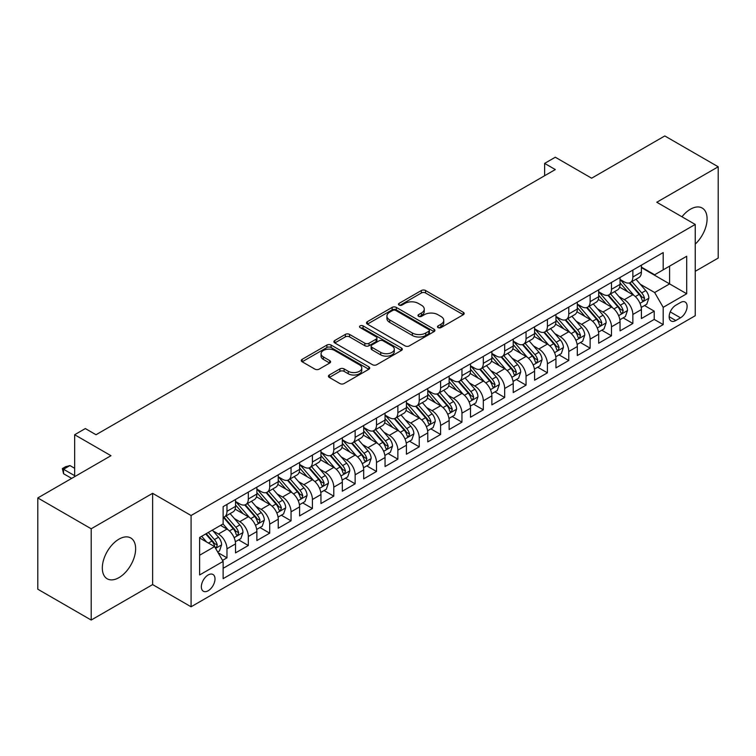 <?xml version="1.0" encoding="UTF-8"?>
<svg xmlns="http://www.w3.org/2000/svg" width="756" height="756" viewBox="0 0 756 756"><rect width="100%" height="100%" fill="white"/><g stroke="black" fill="none" stroke-linecap="round" stroke-linejoin="round"><path stroke-width="1.13" d="M438.093 327.594A2.079 1.2 0 0 0 441.022 327.594L463.305 314.732A2.967 1.71 0 0 0 464.175 313.513A2.967 1.71 0 0 0 463.305 312.304L425.562 290.512A2.967 1.71 0 0 0 421.366 290.512L399.083 303.383A2.079 1.2 0 0 0 398.478 304.224A2.079 1.2 0 0 0 399.083 305.074A2.079 1.2 0 0 0 402.022 305.074L404.904 303.411A9.488 5.481 0 0 1 418.323 303.411L421.47 305.226A9.488 5.481 0 0 1 424.248 309.1A9.488 5.481 0 0 1 421.47 312.975L418.588 314.638A2.079 1.2 0 0 0 417.983 315.488A2.079 1.2 0 0 0 418.588 316.329A2.079 1.2 0 0 0 421.527 316.329L424.409 314.666A9.488 5.481 0 0 1 437.828 314.666L440.975 316.48A9.488 5.481 0 0 1 443.753 320.355A9.488 5.481 0 0 1 440.975 324.23L438.093 325.893A2.079 1.2 0 0 0 437.478 326.743A2.079 1.2 0 0 0 438.093 327.594L438.093 325.893M118.975 577.622A23.568 13.608 120 0 0 134.37 556.851A23.568 13.608 120 0 0 130.76 537.97A23.568 13.608 120 0 0 118.975 539.141A23.568 13.608 120 0 0 103.581 559.903A23.568 13.608 120 0 0 107.191 578.784A23.568 13.608 120 0 0 118.975 577.622M695.236 244.103A23.568 13.608 120 0 0 702.211 208.051A23.568 13.608 120 0 0 690.426 209.214A23.568 13.608 120 0 0 681.959 216.783M208.165 590.757A9.667 5.585 120 0 0 214.487 582.233A9.667 5.585 120 0 0 213.003 574.494A9.667 5.585 120 0 0 208.165 574.966A9.667 5.585 120 0 0 201.852 583.49A9.667 5.585 120 0 0 203.336 591.23A9.667 5.585 120 0 0 208.165 590.757M329.314 375.014A2.967 1.71 0 0 0 328.444 376.223A2.967 1.71 0 0 0 329.314 377.442L339.907 383.557A2.967 1.71 0 0 0 344.093 383.557L368.843 369.268A2.967 1.71 0 0 0 369.712 368.059A2.967 1.71 0 0 0 368.843 366.849L331.1 345.057A2.967 1.71 0 0 0 326.904 345.057L302.154 359.336A2.967 1.71 0 0 0 301.294 360.546A2.967 1.71 0 0 0 302.154 361.765L314.95 369.145A2.967 1.71 0 0 0 319.145 369.145L329.729 363.031A2.967 1.71 0 0 0 330.599 361.822A2.967 1.71 0 0 0 329.729 360.612L323.388 356.945A7.929 4.583 0 0 1 321.064 353.714A7.929 4.583 0 0 1 325.959 349.48A7.929 4.583 0 0 1 334.606 350.472L359.459 364.817A7.929 4.583 0 0 1 361.784 368.059A7.929 4.583 0 0 1 356.879 372.283A7.929 4.583 0 0 1 348.242 371.29L344.093 368.9A2.967 1.71 0 0 0 339.907 368.9L329.314 375.014L329.314 377.442M695.236 271.319L718.2 258.061L718.2 166.783L664.798 135.948L591.627 178.199L555.31 157.229L544.632 163.391L555.31 169.561L96.012 434.738L85.333 428.567L74.655 434.738L74.655 476.667M91.202 528.775L91.202 620.052L152.627 584.586L152.627 493.318L91.202 528.775L37.8 497.939L110.971 455.698L74.655 434.738M152.627 493.318L191.079 515.516L695.236 224.447L695.236 315.715L191.079 606.784L191.079 515.516M718.2 166.783L656.784 202.249L695.236 224.447M405.112 345.898A2.967 1.71 0 0 0 409.308 345.898L434.048 331.619A2.967 1.71 0 0 0 434.917 330.41A2.967 1.71 0 0 0 434.048 329.191L396.305 307.399A2.967 1.71 0 0 0 392.118 307.399L367.369 321.687A2.967 1.71 0 0 0 366.499 322.897A2.967 1.71 0 0 0 367.369 324.107L405.112 345.898M360.971 328.038A2.079 1.2 0 0 1 363.069 328.331L363.069 325.864L401.445 348.025A2.967 1.71 0 0 1 402.315 349.234A2.967 1.71 0 0 1 401.445 350.444L376.705 364.723A2.967 1.71 0 0 1 372.51 364.723L334.766 342.931L334.766 340.512A2.967 1.71 0 0 0 333.897 341.721A2.967 1.71 0 0 0 334.766 342.931M334.766 340.512L345.35 334.398A2.967 1.71 0 0 1 349.546 334.398L364.855 343.233A2.967 1.71 0 0 0 369.051 343.233L376.072 339.179A2.967 1.71 0 0 0 376.942 337.97A2.967 1.71 0 0 0 376.072 336.76L360.139 327.556A2.079 1.2 0 0 1 359.525 326.715A2.079 1.2 0 0 1 360.81 325.609A2.079 1.2 0 0 1 363.069 325.864M91.202 620.052L37.8 589.217L37.8 497.939M222.538 560.385L226.97 557.824L218.097 552.702M213.06 530.92L218.418 534.019A12.087 6.974 60 0 1 226.97 548.818L235.513 543.885L235.513 552.891L248.327 545.492L238.612 539.878M234.417 518.588L239.784 521.687A12.087 6.974 60 0 1 248.327 536.486L256.87 531.553L256.87 540.559L269.694 533.16L259.969 527.546M255.783 506.255L261.151 509.355A12.087 6.974 60 0 1 269.694 524.154L278.236 519.221L278.236 528.227L291.051 520.827L281.336 515.214M277.15 493.923L282.508 497.023A12.087 6.974 60 0 1 291.051 511.821L299.603 506.889L299.603 515.894L312.417 508.486L302.693 502.882M298.507 481.591L303.874 484.69A12.087 6.974 60 0 1 312.417 499.489L320.96 494.556L320.96 503.553L333.783 496.153L324.059 490.54M319.873 469.259L325.231 472.349A12.087 6.974 60 0 1 333.783 487.157L342.326 482.215L342.326 491.22L355.14 483.821L345.426 478.208M341.23 456.926L346.598 460.017A12.087 6.974 60 0 1 355.14 474.815L363.683 469.882L363.683 478.888L376.507 471.489L366.783 465.876M362.596 444.585L367.964 447.684A12.087 6.974 60 0 1 376.507 462.483L385.05 457.55L385.05 466.556L397.864 459.157L388.149 453.543M383.963 432.252L389.321 435.352A12.087 6.974 60 0 1 397.864 450.151L406.416 445.218L406.416 454.224L419.23 446.824L409.506 441.211M405.32 419.92L410.688 423.02A12.087 6.974 60 0 1 419.23 437.818L427.773 432.886L427.773 441.891L440.597 434.492L430.873 428.879M426.686 407.588L432.045 410.688A12.087 6.974 60 0 1 440.597 425.486L449.14 420.553L449.14 429.559L461.954 422.15L452.239 416.547M448.043 395.256L453.411 398.355A12.087 6.974 60 0 1 461.954 413.154L470.497 408.221L470.497 417.217L483.32 409.818L473.596 404.205M469.41 382.923L474.777 386.014A12.087 6.974 60 0 1 483.32 400.822L491.863 395.879L491.863 404.885L504.677 397.486L494.963 391.873M490.776 370.591L496.134 373.681A12.087 6.974 60 0 1 504.677 388.48L513.23 383.547L513.23 392.553L526.044 385.154L516.32 379.54M512.133 358.25L517.501 361.349A12.087 6.974 60 0 1 526.044 376.148L534.587 371.215L534.587 380.221L547.41 372.821L537.686 367.208M533.5 345.917L538.858 349.017A12.087 6.974 60 0 1 547.41 363.816L555.953 358.883L555.953 367.888L568.767 360.489L559.053 354.876M554.857 333.585L560.224 336.685A12.087 6.974 60 0 1 568.767 351.483L577.31 346.55L577.31 355.556L590.134 348.157L580.41 342.544M576.223 321.253L581.581 324.352A12.087 6.974 60 0 1 590.134 339.151L598.676 334.218L598.676 343.224L611.491 335.815L601.776 330.211M597.59 308.92L602.948 312.011A12.087 6.974 60 0 1 611.491 326.819L620.043 321.886L620.043 330.882L632.857 323.483L632.857 314.487A12.087 6.974 -120 0 0 624.314 299.678L618.947 296.588M623.133 317.87L632.857 323.483M235.513 543.885A12.087 6.974 -120 0 0 226.97 529.087L220.554 525.382M256.87 531.553A12.087 6.974 -120 0 0 248.327 516.754L235.116 509.128M278.236 519.221A12.087 6.974 -120 0 0 269.694 504.422L256.482 496.796M299.603 506.889A12.087 6.974 -120 0 0 291.051 492.09L277.839 484.454M320.96 494.556A12.087 6.974 -120 0 0 312.417 479.748L299.206 472.122M342.326 482.215A12.087 6.974 -120 0 0 333.783 467.416L320.572 459.79M363.683 469.882A12.087 6.974 -120 0 0 355.14 455.084L341.929 447.457M385.05 457.55A12.087 6.974 -120 0 0 376.507 442.751L363.296 435.125M406.416 445.218A12.087 6.974 -120 0 0 397.864 430.419L384.653 422.793M427.773 432.886A12.087 6.974 -120 0 0 419.23 418.087L406.019 410.461M449.14 420.553A12.087 6.974 -120 0 0 440.597 405.755L427.386 398.119M470.497 408.221A12.087 6.974 -120 0 0 461.954 393.413L448.743 385.787M491.863 395.879A12.087 6.974 -120 0 0 483.32 381.081L470.109 373.455M513.23 383.547A12.087 6.974 -120 0 0 504.677 368.748L491.466 361.122M534.587 371.215A12.087 6.974 -120 0 0 526.044 356.416L512.833 348.79M555.953 358.883A12.087 6.974 -120 0 0 547.41 344.084L534.199 336.458M577.31 346.55A12.087 6.974 -120 0 0 568.767 331.752L555.556 324.126M598.676 334.218A12.087 6.974 -120 0 0 590.134 319.419L576.923 311.784M620.043 321.886A12.087 6.974 -120 0 0 611.491 307.078L598.279 299.452M680.495 302.523L675.798 305.235A9.365 5.405 120 0 0 669.674 313.485A9.365 5.405 120 0 0 671.111 320.988A9.365 5.405 120 0 0 675.798 320.525L680.495 317.813A9.365 5.405 120 0 0 686.609 309.563A9.365 5.405 120 0 0 685.182 302.05A9.365 5.405 120 0 0 680.495 302.523M199.622 555.235L214.572 546.597L223.124 561.406L223.124 578.671L663.192 324.598L663.192 307.333L654.649 292.525L640.313 284.256M223.124 561.406L199.622 574.966L199.622 537.469L223.124 523.908L223.124 506.643L663.192 252.57L663.192 269.835L686.694 256.265L686.694 293.763L663.192 307.333M235.513 501.455L239.784 503.931A12.087 6.974 60 0 0 245.823 504.526L254.375 499.593A12.087 6.974 -120 0 0 256.87 494.055L256.87 487.147M256.87 489.123L261.151 491.589A12.087 6.974 60 0 0 267.189 492.194L275.732 487.261A12.087 6.974 -120 0 0 278.236 481.723L278.236 474.815M278.236 476.79L282.508 479.257A12.087 6.974 60 0 0 288.556 479.862L297.099 474.919A12.087 6.974 -120 0 0 299.603 469.391L299.603 462.483M299.603 464.458L303.874 466.925A12.087 6.974 60 0 0 309.913 467.52L318.456 462.587A12.087 6.974 -120 0 0 320.96 457.059L320.96 450.151M320.96 452.126L325.231 454.592A12.087 6.974 60 0 0 331.279 455.188L339.822 450.255A12.087 6.974 -120 0 0 342.326 444.726L342.326 437.818M342.326 439.794L346.598 442.26A12.087 6.974 60 0 0 352.636 442.855L361.188 437.922A12.087 6.974 -120 0 0 363.683 432.394L363.683 425.486M363.683 427.461L367.964 429.928A12.087 6.974 60 0 0 374.003 430.523L382.545 425.59A12.087 6.974 -120 0 0 385.05 420.062L385.05 413.154M385.05 415.12L389.321 417.586A12.087 6.974 60 0 0 395.369 418.191L403.912 413.258A12.087 6.974 -120 0 0 406.416 407.72L406.416 400.812M406.416 402.787L410.688 405.254A12.087 6.974 60 0 0 416.726 405.859L425.269 400.926A12.087 6.974 -120 0 0 427.773 395.388L427.773 388.48M427.773 390.455L432.045 392.922A12.087 6.974 60 0 0 438.093 393.526L446.635 388.584A12.087 6.974 -120 0 0 449.14 383.056L449.14 376.148M449.14 378.123L453.411 380.589A12.087 6.974 60 0 0 459.45 381.185L468.002 376.252A12.087 6.974 -120 0 0 470.497 370.724L470.497 363.816M470.497 365.791L474.777 368.257A12.087 6.974 60 0 0 480.816 368.852L489.359 363.92A12.087 6.974 -120 0 0 491.863 358.391L491.863 351.483M491.863 353.458L496.134 355.925A12.087 6.974 60 0 0 502.173 356.52L510.725 351.587A12.087 6.974 -120 0 0 513.23 346.059L513.23 339.151M513.23 341.126L517.501 343.593A12.087 6.974 60 0 0 523.539 344.188L532.082 339.255A12.087 6.974 -120 0 0 534.587 333.727L534.587 326.819M534.587 328.784L538.858 331.251A12.087 6.974 60 0 0 544.906 331.856L553.449 326.923A12.087 6.974 -120 0 0 555.953 321.385L555.953 314.477M555.953 316.452L560.224 318.919A12.087 6.974 60 0 0 566.263 319.523L574.815 314.59A12.087 6.974 -120 0 0 577.31 309.053L577.31 302.145M577.31 304.12L581.581 306.586A12.087 6.974 60 0 0 587.629 307.191L596.172 302.249A12.087 6.974 -120 0 0 598.676 296.721L598.676 289.813M598.676 291.788L602.948 294.254A12.087 6.974 60 0 0 608.986 294.849L617.539 289.917A12.087 6.974 -120 0 0 620.043 284.388L620.043 277.48M223.124 568.304L654.223 319.419L654.223 311.151L641.4 318.55L641.4 309.544A12.087 6.974 -120 0 0 632.857 294.745L619.646 287.119M620.043 279.455L624.314 281.922A12.087 6.974 -120 0 0 630.353 282.517A12.087 6.974 -120 0 0 632.857 276.989L632.857 270.081M630.353 282.517L638.896 277.584A12.087 6.974 -120 0 0 641.4 272.056L641.4 265.148M226.97 504.422L226.97 511.33A12.087 6.974 60 0 1 224.466 516.858A12.087 6.974 60 0 1 223.124 517.35M224.466 516.858L233.009 511.925A12.087 6.974 -120 0 0 235.513 506.397L235.513 499.489M248.327 492.09L248.327 498.988A12.087 6.974 60 0 1 245.823 504.526M269.694 479.748L269.694 486.656A12.087 6.974 60 0 1 267.189 492.194M291.051 467.416L291.051 474.324A12.087 6.974 60 0 1 288.556 479.862M312.417 455.084L312.417 461.992A12.087 6.974 60 0 1 309.913 467.52M333.783 442.751L333.783 449.659A12.087 6.974 60 0 1 331.279 455.188M355.14 430.419L355.14 437.327A12.087 6.974 60 0 1 352.636 442.855M376.507 418.087L376.507 424.995A12.087 6.974 60 0 1 374.003 430.523M397.864 405.755L397.864 412.653A12.087 6.974 60 0 1 395.369 418.191M419.23 393.413L419.23 400.321A12.087 6.974 60 0 1 416.726 405.859M440.597 381.081L440.597 387.989A12.087 6.974 60 0 1 438.093 393.526M461.954 368.748L461.954 375.656A12.087 6.974 60 0 1 459.45 381.185M483.32 356.416L483.32 363.324A12.087 6.974 60 0 1 480.816 368.852M504.677 344.084L504.677 350.992A12.087 6.974 60 0 1 502.173 356.52M526.044 331.752L526.044 338.66A12.087 6.974 60 0 1 523.539 344.188M547.41 319.419L547.41 326.318A12.087 6.974 60 0 1 544.906 331.856M568.767 307.078L568.767 313.986A12.087 6.974 60 0 1 566.263 319.523M590.134 294.745L590.134 301.653A12.087 6.974 60 0 1 587.629 307.191M611.491 282.413L611.491 289.321A12.087 6.974 60 0 1 608.986 294.849M611.491 326.819L611.491 335.815M590.134 339.151L590.134 348.157M568.767 351.483L568.767 360.489M547.41 363.816L547.41 372.821M526.044 376.148L526.044 385.154M504.677 388.48L504.677 397.486M483.32 400.822L483.32 409.818M461.954 413.154L461.954 422.15M440.597 425.486L440.597 434.492M419.23 437.818L419.23 446.824M397.864 450.151L397.864 459.157M376.507 462.483L376.507 471.489M355.14 474.815L355.14 483.821M333.783 487.157L333.783 496.153M312.417 499.489L312.417 508.486M291.051 511.821L291.051 520.827M269.694 524.154L269.694 533.16M248.327 536.486L248.327 545.492M226.97 548.818L226.97 557.824M214.572 546.597L199.622 537.97M654.649 292.525L669.599 283.897L669.599 266.131L686.694 256.265M641.4 267.615L686.694 293.763M641.4 267.123L654.649 274.768L663.192 269.835M152.627 584.586L191.079 606.784M544.632 163.391L544.632 175.732M644.499 305.537L654.223 311.151M654.223 319.419L663.192 324.598M438.915 327.887L440.975 326.696A9.488 5.481 0 0 0 443.753 322.821L443.753 320.355M424.248 309.1L424.248 311.566A9.488 5.481 0 0 1 421.47 315.441L419.419 316.622M463.305 312.304L463.305 314.732L425.562 292.978A2.967 1.71 0 0 0 421.366 292.978L399.915 305.367M434.01 331.638L396.305 309.875A2.967 1.71 0 0 0 392.118 309.875L367.407 324.135M428.813 331.251A2.079 1.2 0 0 0 429.417 330.41A2.079 1.2 0 0 0 428.813 329.559L395.681 310.433A2.079 1.2 0 0 0 392.742 310.433L389.699 312.19A9.488 5.481 0 0 0 386.921 316.055A9.488 5.481 0 0 0 389.699 319.93L412.351 333.009A9.488 5.481 0 0 0 425.77 333.009L428.813 331.251L428.813 333.717A2.079 1.2 0 0 0 429.417 332.876L429.417 330.41M386.921 316.055L386.921 318.522A9.488 5.481 0 0 0 389.699 322.396L389.699 319.93M428.813 333.717L425.77 335.475A9.488 5.481 0 0 1 412.351 335.475L389.699 322.396M334.804 342.959L345.35 336.864L345.35 334.398M376.942 337.97L376.942 340.436A2.967 1.71 0 0 1 376.072 341.646L369.051 345.709A2.967 1.71 0 0 1 364.855 345.709L349.546 336.864A2.967 1.71 0 0 0 345.35 336.864M363.069 328.331L401.408 350.463M380.74 352.409A7.929 4.583 0 0 0 389.387 353.402A7.929 4.583 0 0 0 394.282 349.168A7.929 4.583 0 0 0 391.958 345.936L383.207 340.88A2.967 1.71 0 0 0 379.011 340.88L371.98 344.934A2.967 1.71 0 0 0 371.12 346.144A2.967 1.71 0 0 0 371.98 347.354L380.74 352.409L380.74 354.876A7.929 4.583 0 0 0 389.387 355.868A7.929 4.583 0 0 0 394.282 351.635L394.282 349.168M371.12 346.144L371.12 348.61A2.967 1.71 0 0 0 371.98 349.82L371.98 347.354M380.74 354.876L371.98 349.82M361.784 368.059L361.784 370.525A7.929 4.583 0 0 1 356.879 374.749A7.929 4.583 0 0 1 348.242 373.757L344.093 371.366A2.967 1.71 0 0 0 339.907 371.366L329.351 377.461M321.064 353.714L321.064 356.18A7.929 4.583 0 0 0 323.388 359.412L323.388 356.945M329.692 363.05L323.388 359.412M368.796 369.287L331.1 347.524A2.967 1.71 0 0 0 326.904 347.524L302.202 361.784M641.22 307.437L646.739 304.243L648.875 298.081A8.004 4.621 -120 0 0 645.756 290.559L635.994 279.257M634.048 295.53L622.471 282.13A23.115 13.343 -120 0 0 620.043 279.588M627.697 291.769L621.224 284.275A19.183 11.075 -120 0 0 620.043 282.98M629.266 282.952L639.141 294.386A8.004 4.621 60 0 1 641.995 299.896L642.572 300.85L643.658 300.699L644.556 298.422A8.004 4.621 -120 0 0 641.702 292.903L631.94 281.601M629.842 282.763L640.455 295.048A4.082 2.353 60 0 1 641.485 296.645L644.556 298.422M619.863 319.769L625.382 316.575L627.518 310.414A8.004 4.621 -120 0 0 624.399 302.891L614.637 291.589M612.681 307.862L601.105 294.462A23.115 13.343 -120 0 0 598.676 291.92M606.331 304.101L599.858 296.607A19.183 11.075 -120 0 0 598.676 295.312M607.9 295.284L617.775 306.719A8.004 4.621 60 0 1 620.629 312.237L621.215 313.182L622.292 313.031L623.19 310.754A8.004 4.621 -120 0 0 620.336 305.235L610.574 293.933M608.486 295.105L619.088 307.38A4.082 2.353 60 0 1 620.118 308.977L623.19 310.754M598.497 332.101L604.016 328.917L606.151 322.746A8.004 4.621 -120 0 0 603.033 315.224L593.271 303.931M591.315 320.194L579.739 306.794A23.115 13.343 -120 0 0 577.31 304.252M584.974 316.433L578.491 308.939A19.183 11.075 -120 0 0 577.31 307.654M586.543 307.626L596.408 319.051A8.004 4.621 60 0 1 599.262 324.57L599.848 325.515L600.935 325.363L601.833 323.086A8.004 4.621 -120 0 0 598.979 317.567L589.217 306.274M587.119 307.437L597.731 319.712A4.082 2.353 60 0 1 598.752 321.309L601.833 323.086M577.13 344.434L582.659 341.249L584.785 335.078A8.004 4.621 -120 0 0 581.676 327.565L571.914 316.263M569.958 332.527L558.382 319.126A23.115 13.343 -120 0 0 555.953 316.584M563.607 328.765L557.134 321.272A19.183 11.075 -120 0 0 555.953 319.986M565.176 319.958L575.051 331.383A8.004 4.621 60 0 1 577.905 336.902L578.482 337.847L579.568 337.696L580.466 335.418A8.004 4.621 -120 0 0 577.612 329.909L567.85 318.607M565.762 319.769L576.365 332.054A4.082 2.353 60 0 1 577.395 333.642L580.466 335.418M555.773 356.766L561.292 353.581L563.428 347.41A8.004 4.621 -120 0 0 560.309 339.898L550.548 328.595M548.591 344.868L537.015 331.459A23.115 13.343 -120 0 0 534.587 328.917M542.241 341.107L535.768 333.604A19.183 11.075 -120 0 0 534.587 332.319M543.81 332.29L553.685 343.715A8.004 4.621 60 0 1 556.539 349.234L557.125 350.179L558.202 350.028L559.109 347.751A8.004 4.621 -120 0 0 556.246 342.241L546.493 330.939M544.396 332.101L554.998 344.386A4.082 2.353 60 0 1 556.029 345.983L559.109 347.751M534.407 369.098L539.926 365.913L542.061 359.743A8.004 4.621 -120 0 0 538.943 352.23L529.191 340.928M527.234 357.201L515.658 343.791A23.115 13.343 -120 0 0 513.23 341.258M520.884 353.439L514.411 345.936A19.183 11.075 -120 0 0 513.23 344.651M522.453 344.623L532.328 356.048A8.004 4.621 60 0 1 535.182 361.566L535.758 362.521L536.845 362.36L537.743 360.083A8.004 4.621 -120 0 0 534.889 354.573L525.127 343.271M523.029 344.434L533.642 356.719A4.082 2.353 60 0 1 534.672 358.316L537.743 360.083M513.05 381.43L518.569 378.246L520.704 372.075A8.004 4.621 -120 0 0 517.586 364.562L507.824 353.26M505.868 369.533L494.292 356.133A23.115 13.343 -120 0 0 491.863 353.591M499.518 365.772L493.044 358.278A19.183 11.075 -120 0 0 491.863 356.983M501.086 356.955L510.962 368.389A8.004 4.621 60 0 1 513.815 373.899L514.401 374.853L515.479 374.702L516.376 372.425A8.004 4.621 -120 0 0 513.522 366.906L503.761 355.603M501.672 356.766L512.275 369.051A4.082 2.353 60 0 1 513.305 370.648L516.376 372.425M491.683 393.772L497.202 390.578L499.338 384.417A8.004 4.621 -120 0 0 496.219 376.894L486.458 365.592M484.502 381.865L472.925 368.465A23.115 13.343 -120 0 0 470.497 365.923M478.161 378.104L471.678 370.61A19.183 11.075 -120 0 0 470.497 369.315M479.729 369.287L489.595 380.722A8.004 4.621 60 0 1 492.449 386.231L493.035 387.185L494.122 387.034L495.019 384.757A8.004 4.621 -120 0 0 492.165 379.238L482.404 367.936M480.306 369.098L490.918 381.383A4.082 2.353 60 0 1 491.939 382.98L495.019 384.757M470.317 406.104L475.845 402.91L477.972 396.749A8.004 4.621 -120 0 0 474.862 389.227L465.101 377.924M463.144 394.197L451.568 380.797A23.115 13.343 -120 0 0 449.14 378.255M456.794 390.436L450.321 382.942A19.183 11.075 -120 0 0 449.14 381.657M458.363 381.619L468.238 393.054A8.004 4.621 60 0 1 471.092 398.573L471.668 399.518L472.755 399.366L473.653 397.089A8.004 4.621 -120 0 0 470.799 391.57L461.037 380.268M458.949 381.44L469.552 393.715A4.082 2.353 60 0 1 470.582 395.312L473.653 397.089M448.96 418.437L454.479 415.252L456.615 409.081A8.004 4.621 -120 0 0 453.496 401.559L443.734 390.266M441.778 406.53L430.202 393.129A23.115 13.343 -120 0 0 427.773 390.587M435.428 402.768L428.954 395.275A19.183 11.075 -120 0 0 427.773 393.989M436.996 393.961L446.872 405.386A8.004 4.621 60 0 1 449.725 410.905L450.311 411.85L451.389 411.699L452.296 409.421A8.004 4.621 -120 0 0 449.433 403.902L439.68 392.61M437.582 393.772L448.185 406.048A4.082 2.353 60 0 1 449.215 407.645L452.296 409.421M427.594 430.769L433.112 427.584L435.248 421.413A8.004 4.621 -120 0 0 432.13 413.901L422.377 402.598M420.421 418.862L408.845 405.462A23.115 13.343 -120 0 0 406.416 402.92M414.071 415.101L407.597 407.607A19.183 11.075 -120 0 0 406.416 406.322M415.639 406.293L425.515 417.718A8.004 4.621 60 0 1 428.368 423.237L428.945 424.182L430.032 424.031L430.929 421.753A8.004 4.621 -120 0 0 428.076 416.244L418.314 404.942M416.216 406.104L426.828 418.389A4.082 2.353 60 0 1 427.858 419.977L430.929 421.753M406.237 443.101L411.755 439.916L413.891 433.746A8.004 4.621 -120 0 0 410.773 426.233L401.011 414.931M399.055 431.203L387.478 417.794A23.115 13.343 -120 0 0 385.05 415.252M392.704 427.442L386.231 419.939A19.183 11.075 -120 0 0 385.05 418.654M394.273 418.626L404.148 430.051A8.004 4.621 60 0 1 407.002 435.569L407.588 436.514L408.665 436.363L409.563 434.086A8.004 4.621 -120 0 0 406.709 428.576L396.947 417.274M394.859 418.437L405.462 430.722A4.082 2.353 60 0 1 406.492 432.319L409.563 434.086M384.87 455.433L390.389 452.249L392.525 446.078A8.004 4.621 -120 0 0 389.406 438.565L379.644 427.263M377.688 443.536L366.112 430.126A23.115 13.343 -120 0 0 363.683 427.594M371.347 439.775L364.865 432.271A19.183 11.075 -120 0 0 363.683 430.986M372.916 430.958L382.782 442.383A8.004 4.621 60 0 1 385.636 447.902L386.221 448.856L387.308 448.695L388.206 446.418A8.004 4.621 -120 0 0 385.352 440.909L375.59 429.606M373.492 430.769L384.105 443.054A4.082 2.353 60 0 1 385.125 444.651L388.206 446.418M363.504 467.766L369.032 464.581L371.168 458.41A8.004 4.621 -120 0 0 368.049 450.897L358.287 439.595M356.331 455.868L344.755 442.468A23.115 13.343 -120 0 0 342.326 439.926M349.981 452.107L343.507 444.613A19.183 11.075 -120 0 0 342.326 443.318M351.549 443.29L361.425 454.725A8.004 4.621 60 0 1 364.279 460.234L364.865 461.188L365.942 461.037L366.84 458.76A8.004 4.621 -120 0 0 363.986 453.241L354.224 441.939M352.135 443.101L362.738 455.386A4.082 2.353 60 0 1 363.768 456.983L366.84 458.76M342.147 480.107L347.665 476.913L349.801 470.752A8.004 4.621 -120 0 0 346.683 463.23L336.921 451.927M334.965 468.2L323.388 454.8A23.115 13.343 -120 0 0 320.96 452.258M328.614 464.439L322.141 456.945A19.183 11.075 -120 0 0 320.96 455.651M330.192 455.622L340.058 467.057A8.004 4.621 60 0 1 342.912 472.566L343.498 473.521L344.575 473.369L345.483 471.092A8.004 4.621 -120 0 0 342.619 465.573L332.867 454.271M330.769 455.433L341.381 467.718A4.082 2.353 60 0 1 342.402 469.315L345.483 471.092M320.78 492.44L326.299 489.245L328.435 483.084A8.004 4.621 -120 0 0 325.316 475.562L315.564 464.26M313.608 480.532L302.031 467.132A23.115 13.343 -120 0 0 299.603 464.59M307.257 476.771L300.784 469.278A19.183 11.075 -120 0 0 299.603 467.992M308.826 467.955L318.701 479.389A8.004 4.621 60 0 1 321.555 484.908L322.132 485.853L323.218 485.702L324.116 483.424A8.004 4.621 -120 0 0 321.262 477.905L311.5 466.603M309.402 467.775L320.015 480.051A4.082 2.353 60 0 1 321.045 481.648L324.116 483.424M299.423 504.772L304.942 501.587L307.078 495.416A8.004 4.621 -120 0 0 303.959 487.894L294.197 476.601M292.241 492.865L280.665 479.465A23.115 13.343 -120 0 0 278.236 476.923M285.891 489.104L279.418 481.61A19.183 11.075 -120 0 0 278.236 480.325M287.46 480.296L297.335 491.721A8.004 4.621 60 0 1 300.189 497.24L300.775 498.185L301.852 498.034L302.75 495.756A8.004 4.621 -120 0 0 299.896 490.238L290.134 478.945M288.045 480.107L298.648 492.383A4.082 2.353 60 0 1 299.678 493.98L302.75 495.756M278.057 517.104L283.576 513.919L285.711 507.748A8.004 4.621 -120 0 0 282.593 500.236L272.831 488.934M270.875 505.197L259.299 491.797A23.115 13.343 -120 0 0 256.87 489.255M264.534 501.436L258.051 493.942A19.183 11.075 -120 0 0 256.87 492.657M266.103 492.628L275.968 504.054A8.004 4.621 60 0 1 278.822 509.572L279.408 510.517L280.495 510.366L281.393 508.089A8.004 4.621 -120 0 0 278.539 502.579L268.777 491.277M266.679 492.44L277.291 504.724A4.082 2.353 60 0 1 278.312 506.312L281.393 508.089M256.69 529.436L262.219 526.252L264.354 520.081A8.004 4.621 -120 0 0 261.236 512.568L251.474 501.266M249.518 517.539L237.942 504.129A23.115 13.343 -120 0 0 235.513 501.587M243.167 513.778L236.694 506.274A19.183 11.075 -120 0 0 235.513 504.989M244.736 504.961L254.611 516.386A8.004 4.621 60 0 1 257.465 521.905L258.051 522.85L259.128 522.698L260.026 520.421A8.004 4.621 -120 0 0 257.172 514.912L247.41 503.609M245.322 504.772L255.925 517.057A4.082 2.353 60 0 1 256.955 518.654L260.026 520.421M235.333 541.768L240.852 538.584L242.988 532.413A8.004 4.621 -120 0 0 239.869 524.9L230.107 513.598M228.151 529.871L223.039 523.955M221.801 526.11L220.979 525.146M223.379 517.293L233.245 528.718A8.004 4.621 60 0 1 236.099 534.237L236.685 535.191L237.762 535.031L238.669 532.753A8.004 4.621 -120 0 0 235.815 527.244L226.053 515.942M223.956 517.104L234.568 529.389A4.082 2.353 60 0 1 235.589 530.986L238.669 532.753M217.671 551.965L219.486 550.916L221.621 544.755A8.004 4.621 -120 0 0 218.503 537.232L212.36 530.117M206.624 542.014L201.682 536.288M200.444 538.442L199.622 537.488M205.736 533.944L211.888 541.06A8.004 4.621 60 0 1 214.742 546.569L215.318 547.524L216.405 547.372L217.303 545.095A8.004 4.621 -120 0 0 214.449 539.576L208.306 532.46M206.237 533.651L213.201 541.721A4.082 2.353 60 0 1 214.231 543.318L217.303 545.095M74.655 468.285L69.949 465.573L63.542 469.268L74.655 475.685M63.542 473.71L62.37 468.588L63.542 469.268L63.542 473.71L71.659 478.397M62.37 468.588L65.574 466.745L69.949 465.573M218.418 534.019L226.97 529.087M239.784 521.687L248.327 516.754M261.151 509.355L269.694 504.422M282.508 497.023L291.051 492.09M303.874 484.69L312.417 479.748M325.231 472.349L333.783 467.416M346.598 460.017L355.14 455.084M367.964 447.684L376.507 442.751M389.321 435.352L397.864 430.419M410.688 423.02L419.23 418.087M432.045 410.688L440.597 405.755M453.411 398.355L461.954 393.413M474.777 386.014L483.32 381.081M496.134 373.681L504.677 368.748M517.501 361.349L526.044 356.416M538.858 349.017L547.41 344.084M560.224 336.685L568.767 331.752M581.581 324.352L590.134 319.419M602.948 312.011L611.491 307.078M624.314 299.678L632.857 294.745M632.857 276.989L641.4 272.056M226.97 511.33L235.513 506.397M248.327 498.988L256.87 494.055M269.694 486.656L278.236 481.723M291.051 474.324L299.603 469.391M312.417 461.992L320.96 457.059M333.783 449.659L342.326 444.726M355.14 437.327L363.683 432.394M376.507 424.995L385.05 420.062M397.864 412.653L406.416 407.72M419.23 400.321L427.773 395.388M440.597 387.989L449.14 383.056M461.954 375.656L470.497 370.724M483.32 363.324L491.863 358.391M504.677 350.992L513.23 346.059M526.044 338.66L534.587 333.727M547.41 326.318L555.953 321.385M568.767 313.986L577.31 309.053M590.134 301.653L598.676 296.721M611.491 289.321L620.043 284.388M632.857 314.487L641.4 309.544M670.251 311.897L680.495 317.813M669.173 316.698L675.798 320.525M440.975 326.696L440.975 324.23M418.588 316.329L418.588 314.638M421.47 315.441L421.47 312.975M399.083 305.074L399.083 303.383M421.366 292.978L421.366 290.512M425.562 292.978L425.562 290.512M367.369 324.107L367.369 321.687M392.118 309.875L392.118 307.399M396.305 309.875L396.305 307.399M434.048 331.619L434.048 329.191M412.351 335.475L412.351 333.009M425.77 335.475L425.77 333.009M349.546 336.864L349.546 334.398M364.855 345.709L364.855 343.233M369.051 345.709L369.051 343.233M376.072 341.646L376.072 339.179M401.445 350.444L401.445 348.025M339.907 371.366L339.907 368.9M344.093 371.366L344.093 368.9M348.242 373.757L348.242 371.29M329.729 363.031L329.729 360.612M302.154 361.765L302.154 359.336M326.904 347.524L326.904 345.057M331.1 347.524L331.1 345.057M368.843 369.268L368.843 366.849M640.001 303.326L648.828 298.233M622.471 282.13L623.568 281.497M641.702 292.903L645.756 290.559M635.323 296.588L639.141 294.386M618.635 315.658L627.461 310.565M601.105 294.462L602.201 293.829M620.336 305.235L624.399 302.891M613.957 308.92L617.775 306.719M597.278 327.991L606.104 322.897M579.739 306.794L580.844 306.161M598.979 317.567L603.033 315.224M592.591 321.253L596.408 319.051M575.911 340.332L584.738 335.229M558.382 319.126L559.478 318.493M577.612 329.909L581.676 327.565M571.234 333.585L575.051 331.383M554.554 352.665L563.371 347.571M537.015 331.459L538.121 330.826M556.246 342.241L560.309 339.898M549.867 345.927L553.685 343.715M533.188 364.997L542.014 359.903M515.658 343.791L516.754 343.158M534.889 354.573L538.943 352.23M528.51 358.259L532.328 356.048M511.821 377.329L520.648 372.235M494.292 356.133L495.388 355.49M513.522 366.906L517.586 364.562M507.144 370.591L510.962 368.389M490.464 389.661L499.291 384.568M472.925 368.465L474.031 367.832M492.165 379.238L496.219 376.894M485.777 382.923L489.595 380.722M469.098 401.994L477.924 396.9M451.568 380.797L452.664 380.164M470.799 391.57L474.862 389.227M464.42 395.256L468.238 393.054M447.741 414.326L456.558 409.232M430.202 393.129L431.307 392.496M449.433 403.902L453.496 401.559M443.054 407.588L446.872 405.386M426.375 426.667L435.201 421.565M408.845 405.462L409.941 404.829M428.076 416.244L432.13 413.901M421.697 419.92L425.515 417.718M405.008 439L413.834 433.906M387.478 417.794L388.575 417.161M406.709 428.576L410.773 426.233M400.33 432.262L404.148 430.051M383.651 451.332L392.477 446.238M366.112 430.126L367.218 429.493M385.352 440.909L389.406 438.565M378.964 444.594L382.782 442.383M362.285 463.664L371.111 458.571M344.755 442.468L345.851 441.825M363.986 453.241L368.049 450.897M357.607 456.926L361.425 454.725M340.928 475.996L349.745 470.903M323.388 454.8L324.494 454.167M342.619 465.573L346.683 463.23M336.24 469.259L340.058 467.057M319.561 488.329L328.387 483.235M302.031 467.132L303.128 466.499M321.262 477.905L325.316 475.562M314.883 481.591L318.701 479.389M298.195 500.661L307.021 495.567M280.665 479.465L281.771 478.831M299.896 490.238L303.959 487.894M293.517 493.923L297.335 491.721M276.838 513.003L285.664 507.9M259.299 491.797L260.404 491.164M278.539 502.579L282.593 500.236M272.151 506.255L275.968 504.054M255.471 525.335L264.298 520.241M237.942 504.129L239.038 503.496M257.172 514.912L261.236 512.568M250.794 518.597L254.611 516.386M234.114 537.667L242.931 532.574M235.815 527.244L239.869 524.9M229.427 530.929L233.245 528.718M215.592 548.355L221.574 544.906M214.449 539.576L218.503 537.232M208.429 543.054L211.888 541.06"/></g></svg>
